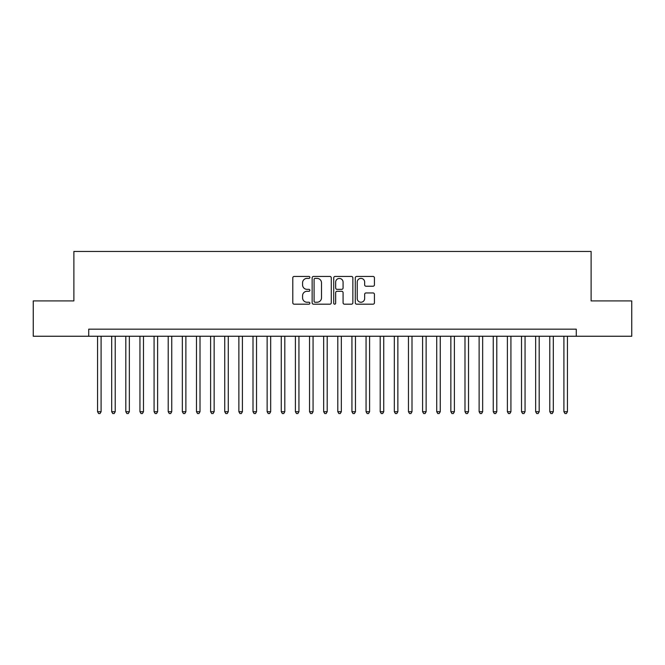 <?xml version="1.0" encoding="UTF-8"?>
<svg xmlns="http://www.w3.org/2000/svg" width="665" height="665" viewBox="0 0 665 665"><rect width="100%" height="100%" fill="white"/><g stroke="black" fill="none" stroke-linecap="round" stroke-linejoin="round"><path stroke-width="1" d="M309.89 277.413A0.973 0.973 0 0 0 308.917 276.441L294.179 276.441A1.388 1.388 0 0 0 292.791 277.829L292.791 302.799A1.388 1.388 0 0 0 294.179 304.188L308.917 304.188A0.973 0.973 0 0 0 309.89 303.215A0.973 0.973 0 0 0 308.917 302.243L307.014 302.243A4.439 4.439 0 0 1 302.575 297.804L302.575 295.726A4.439 4.439 0 0 1 307.014 291.287L308.917 291.287A0.973 0.973 0 0 0 309.89 290.314A0.973 0.973 0 0 0 308.917 289.341L307.014 289.341A4.439 4.439 0 0 1 302.575 284.903L302.575 282.825A4.439 4.439 0 0 1 307.014 278.386L308.917 278.386A0.973 0.973 0 0 0 309.89 277.413M373.04 286.224A1.388 1.388 0 0 0 374.428 284.836L374.428 277.829A1.388 1.388 0 0 0 373.04 276.441L356.673 276.441A1.388 1.388 0 0 0 355.285 277.829L355.285 302.799A1.388 1.388 0 0 0 356.673 304.188L373.04 304.188A1.388 1.388 0 0 0 374.428 302.799L374.428 294.337A1.388 1.388 0 0 0 373.04 292.949L366.033 292.949A1.388 1.388 0 0 0 364.644 294.337L364.644 298.535A3.707 3.707 0 0 1 360.937 302.243A3.707 3.707 0 0 1 357.23 298.535L357.23 282.093A3.707 3.707 0 0 1 360.937 278.386A3.707 3.707 0 0 1 364.644 282.093L364.644 284.836A1.388 1.388 0 0 0 366.033 286.224L373.04 286.224M88.719 336.249L33.25 336.249L33.25 300.913L73.882 300.913L73.882 251.453L591.119 251.453L591.119 300.913L631.75 300.913L631.75 336.249L576.281 336.249L576.281 329.175L88.719 329.175L88.719 336.249L576.281 336.249M331.286 277.829A1.388 1.388 0 0 0 329.898 276.441L313.531 276.441A1.388 1.388 0 0 0 312.143 277.829L312.143 302.799A1.388 1.388 0 0 0 313.531 304.188L329.898 304.188A1.388 1.388 0 0 0 331.286 302.799L331.286 277.829M335.102 276.441L351.469 276.441A1.388 1.388 0 0 1 352.857 277.829L352.857 302.799A1.388 1.388 0 0 1 351.469 304.188L344.462 304.188A1.388 1.388 0 0 1 343.074 302.799L343.074 292.675A1.388 1.388 0 0 0 341.694 291.287L337.047 291.287A1.388 1.388 0 0 0 335.659 292.675L335.659 303.215A0.973 0.973 0 0 1 334.686 304.188A0.973 0.973 0 0 1 333.714 303.215L333.714 277.829A1.388 1.388 0 0 1 335.102 276.441M315.06 278.386A0.973 0.973 0 0 0 314.088 279.358L314.088 301.27A0.973 0.973 0 0 0 315.06 302.243L317.064 302.243A4.439 4.439 0 0 0 321.503 297.804L321.503 282.825A4.439 4.439 0 0 0 317.064 278.386L315.06 278.386M343.074 282.168A3.707 3.707 0 0 0 339.366 278.452A3.707 3.707 0 0 0 335.659 282.168L335.659 287.953A1.388 1.388 0 0 0 337.047 289.341L341.694 289.341A1.388 1.388 0 0 0 343.074 287.953L343.074 282.168M97.556 336.249L97.556 411.71L101.088 411.71L101.088 336.249M101.088 411.71L100.024 413.547L98.611 413.547L97.556 411.71M111.687 336.249L111.687 411.71L115.22 411.71L115.22 336.249M115.22 411.71L114.156 413.547L112.742 413.547L111.687 411.71M125.818 336.249L125.818 411.71L129.351 411.71L129.351 336.249M129.351 411.71L128.287 413.547L126.874 413.547L125.818 411.71M139.949 336.249L139.949 411.71L143.482 411.71L143.482 336.249M143.482 411.71L142.418 413.547L141.005 413.547L139.949 411.71M154.081 336.249L154.081 411.71L157.613 411.71L157.613 336.249M157.613 411.71L156.558 413.547L155.144 413.547L154.081 411.71M168.212 336.249L168.212 411.71L171.745 411.71L171.745 336.249M171.745 411.71L170.689 413.547L169.276 413.547L168.212 411.71M182.343 336.249L182.343 411.71L185.876 411.71L185.876 336.249M185.876 411.71L184.82 413.547L183.407 413.547L182.343 411.71M196.474 336.249L196.474 411.71L200.007 411.71L200.007 336.249M200.007 411.71L198.951 413.547L197.538 413.547L196.474 411.71M210.606 336.249L210.606 411.71L214.147 411.71L214.147 336.249M214.147 411.71L213.083 413.547L211.669 413.547L210.606 411.71M224.745 336.249L224.745 411.71L228.278 411.71L228.278 336.249M228.278 411.71L227.214 413.547L225.801 413.547L224.745 411.71M238.876 336.249L238.876 411.71L242.409 411.71L242.409 336.249M242.409 411.71L241.345 413.547L239.932 413.547L238.876 411.71M253.008 336.249L253.008 411.71L256.54 411.71L256.54 336.249M256.54 411.71L255.476 413.547L254.063 413.547L253.008 411.71M267.139 336.249L267.139 411.71L270.672 411.71L270.672 336.249M270.672 411.71L269.608 413.547L268.195 413.547L267.139 411.71M281.27 336.249L281.27 411.71L284.803 411.71L284.803 336.249M284.803 411.71L283.747 413.547L282.334 413.547L281.27 411.71M295.401 336.249L295.401 411.71L298.934 411.71L298.934 336.249M298.934 411.71L297.878 413.547L296.465 413.547L295.401 411.71M309.533 336.249L309.533 411.71L313.065 411.71L313.065 336.249M313.065 411.71L312.01 413.547L310.597 413.547L309.533 411.71M323.664 336.249L323.664 411.71L327.197 411.71L327.197 336.249M327.197 411.71L326.141 413.547L324.728 413.547L323.664 411.71M337.803 336.249L337.803 411.71L341.336 411.71L341.336 336.249M341.336 411.71L340.272 413.547L338.859 413.547L337.803 411.71M351.935 336.249L351.935 411.71L355.467 411.71L355.467 336.249M355.467 411.71L354.403 413.547L352.99 413.547L351.935 411.71M366.066 336.249L366.066 411.71L369.599 411.71L369.599 336.249M369.599 411.71L368.535 413.547L367.122 413.547L366.066 411.71M380.197 336.249L380.197 411.71L383.73 411.71L383.73 336.249M383.73 411.71L382.666 413.547L381.253 413.547L380.197 411.71M394.328 336.249L394.328 411.71L397.861 411.71L397.861 336.249M397.861 411.71L396.806 413.547L395.392 413.547L394.328 411.71M408.46 336.249L408.46 411.71L411.992 411.71L411.992 336.249M411.992 411.71L410.937 413.547L409.524 413.547L408.46 411.71M422.591 336.249L422.591 411.71L426.124 411.71L426.124 336.249M426.124 411.71L425.068 413.547L423.655 413.547L422.591 411.71M436.722 336.249L436.722 411.71L440.255 411.71L440.255 336.249M440.255 411.71L439.199 413.547L437.786 413.547L436.722 411.71M450.853 336.249L450.853 411.71L454.394 411.71L454.394 336.249M454.394 411.71L453.331 413.547L451.917 413.547L450.853 411.71M464.993 336.249L464.993 411.71L468.526 411.71L468.526 336.249M468.526 411.71L467.462 413.547L466.049 413.547L464.993 411.71M479.124 336.249L479.124 411.71L482.657 411.71L482.657 336.249M482.657 411.71L481.593 413.547L480.18 413.547L479.124 411.71M493.255 336.249L493.255 411.71L496.788 411.71L496.788 336.249M496.788 411.71L495.724 413.547L494.311 413.547L493.255 411.71M507.387 336.249L507.387 411.71L510.92 411.71L510.92 336.249M510.92 411.71L509.856 413.547L508.442 413.547L507.387 411.71M521.518 336.249L521.518 411.71L525.051 411.71L525.051 336.249M525.051 411.71L523.995 413.547L522.582 413.547L521.518 411.71M535.649 336.249L535.649 411.71L539.182 411.71L539.182 336.249M539.182 411.71L538.126 413.547L536.713 413.547L535.649 411.71M549.78 336.249L549.78 411.71L553.313 411.71L553.313 336.249M553.313 411.71L552.258 413.547L550.844 413.547L549.78 411.71M563.912 336.249L563.912 411.71L567.445 411.71L567.445 336.249M567.445 411.71L566.389 413.547L564.976 413.547L563.912 411.71"/></g></svg>
